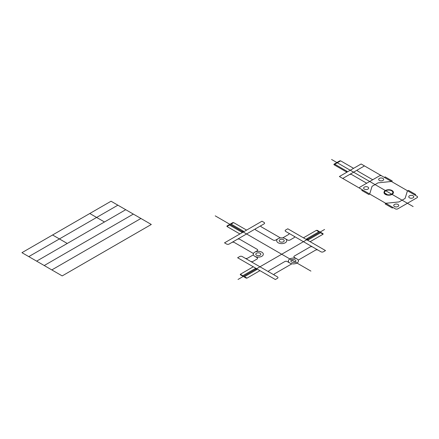 <?xml version="1.0" encoding="UTF-8"?>
<svg xmlns="http://www.w3.org/2000/svg" width="439" height="439" viewBox="0 0 439 439"><rect width="100%" height="100%" fill="white"/><g stroke="black" fill="none" stroke-linecap="round" stroke-linejoin="round"><path stroke-width="0.33" stroke-dasharray="2.19 1.65" d=""/><path stroke-width="0.66" d="M312.579 246.965L320.914 251.777A1.767 1.021 0 0 0 323.417 251.777L325.508 250.565L287.786 228.79L285.696 229.998A1.767 1.021 0 0 0 285.696 231.441L312.579 246.965A1.767 1.021 0 0 0 310.077 246.965L294.388 256.025A1.767 1.021 0 0 0 294.388 257.468L296.951 258.944M291.951 263.762L274.594 273.782A1.767 1.021 0 0 0 274.594 275.231L277.443 276.872A1.767 1.021 0 0 1 277.443 278.315L275.352 279.528L237.631 257.748L239.721 256.541A1.767 1.021 0 0 1 242.224 256.541L245.072 258.187A1.767 1.021 0 0 0 247.574 258.187L253.391 254.829M318.066 250.131A1.767 1.021 0 0 0 315.564 250.131L298.202 260.151M259.97 270.643L247.014 278.123L246.169 278.123L240.325 274.748L240.325 274.265L253.281 266.786M303.437 237.823L316.393 230.349L317.232 230.349L323.082 233.724L323.082 234.206L310.126 241.686M246.592 230.102L233.636 222.622L232.796 222.622L226.952 225.997L226.952 226.486L239.903 233.965M255.866 228.609L264.069 223.874A1.767 1.021 0 0 0 264.069 222.43L261.973 221.223L224.521 242.844L226.617 244.051A1.767 1.021 0 0 0 229.12 244.051L255.866 228.609A1.767 1.021 0 0 0 255.866 230.052L273.228 240.078A1.767 1.021 0 0 0 275.73 240.078L278.156 238.673M324.586 229.476L238.02 279.456M310.911 271.099L215.231 215.856M289.861 263.038A5.01 2.892 0 0 0 298.251 261.743A5.01 2.892 0 0 0 292.111 258.198A5.01 2.892 0 0 0 289.861 263.038L287.298 261.562A1.767 1.021 0 0 0 284.801 261.562L269.112 270.616A1.767 1.021 0 0 0 269.112 272.065L245.072 258.187M278.156 242.767A5.01 2.892 0 0 0 286.546 241.472A5.01 2.892 0 0 0 280.406 237.927A5.01 2.892 0 0 0 278.156 242.767M254.752 256.283A5.01 2.892 0 0 0 263.137 254.982A5.01 2.892 0 0 0 256.996 251.437A5.01 2.892 0 0 0 254.752 256.283L257.045 257.605A1.767 1.021 0 0 1 257.045 259.048L253.062 261.353A1.767 1.021 0 0 1 250.559 261.353M291.633 262.017A2.508 1.449 0 0 0 295.826 261.364A2.508 1.449 0 0 0 292.758 259.597A2.508 1.449 0 0 0 291.633 262.017M279.928 241.746A2.508 1.449 0 0 0 284.126 241.093A2.508 1.449 0 0 0 281.053 239.321A2.508 1.449 0 0 0 279.928 241.746M256.524 255.257A2.508 1.449 0 0 0 260.717 254.609A2.508 1.449 0 0 0 257.649 252.837A2.508 1.449 0 0 0 256.524 255.257M253.44 253.517L234.333 242.487A1.767 1.021 0 0 0 231.83 242.487M280.461 237.916L261.353 226.886A1.767 1.021 0 0 1 261.353 225.443M288.544 233.087A1.767 1.021 0 0 1 288.544 234.53L282.732 237.889M294.026 236.253A1.767 1.021 0 0 1 294.026 237.697L290.042 240.001A1.767 1.021 0 0 1 287.54 240.001L285.246 238.673M254.752 252.189L257.177 250.79A1.767 1.021 0 0 0 257.177 249.341L239.815 239.321A1.767 1.021 0 0 0 237.318 239.321M233.636 222.622L231.128 224.071M247.014 278.123L244.507 276.674M323.082 234.206L320.574 232.758M274.594 275.231L269.112 272.065M417.05 196.271L361.121 163.983L339.385 176.527L395.314 208.821A1.767 1.021 0 0 0 397.816 208.821L417.05 197.715A1.767 1.021 0 0 0 417.05 196.271M381.831 175.94A1.767 1.021 0 0 0 379.329 175.94L360.095 187.041A1.767 1.021 0 0 0 360.095 188.49M385.365 194.389A4.73 2.733 0 0 0 393.273 193.165A4.73 2.733 0 0 0 387.483 189.818A4.73 2.733 0 0 0 385.365 194.389M385.782 194.142A4.132 2.387 0 0 0 392.702 193.072A4.132 2.387 0 0 0 387.637 190.153A4.132 2.387 0 0 0 385.782 194.142M394.463 206.506A2.508 1.449 0 0 0 398.656 205.858A2.508 1.449 0 0 0 395.588 204.086A2.508 1.449 0 0 0 394.463 206.506M409.499 197.83A2.508 1.449 0 0 0 413.692 197.177A2.508 1.449 0 0 0 410.624 195.404A2.508 1.449 0 0 0 409.499 197.83M379.406 180.451A2.508 1.449 0 0 0 383.598 179.803A2.508 1.449 0 0 0 380.531 178.031A2.508 1.449 0 0 0 379.406 180.451M364.37 189.132A2.508 1.449 0 0 0 368.562 188.485A2.508 1.449 0 0 0 365.495 186.712A2.508 1.449 0 0 0 364.37 189.132M414.822 194.987L415.662 194.504L408.572 190.411L407.732 190.894M393.086 207.537L392.252 208.015L385.162 203.926L385.996 203.444M384.328 177.378L385.162 176.895L392.252 180.989L391.418 181.472L378.072 182.843L372.052 186.317L369.682 194.022L368.842 194.504L361.758 190.411L362.592 189.928M364.463 165.909L342.727 178.459M372.722 179.754L357.856 171.172A1.767 1.021 0 0 1 357.856 169.728M366.702 183.228L351.837 174.645A1.767 1.021 0 0 0 349.334 174.645M407.469 190.74L405.093 198.439L399.073 201.918L385.733 203.29M346.909 172.187L333.953 164.707L333.953 164.219L339.797 160.844L340.642 160.844L333.953 164.707M353.598 168.324L340.642 160.844M320.991 232.516L308.288 239.853L306.614 238.887L319.323 231.551M242.41 275.955L255.119 268.619L256.793 269.584L244.084 276.921M242.833 275.708L240.325 274.265M318.901 231.792L316.393 230.349M230.711 223.83L243.415 231.166L241.741 232.132L229.037 224.795M229.46 225.037L226.952 226.486M346.239 171.797L347.073 171.32L334.37 163.983M386.304 194.806L387.033 194.389L385.365 193.423L384.635 193.846M413.137 206.56L331.577 159.472M151.301 224.466L62.201 275.906L21.95 252.672L111.051 201.227L151.301 224.466M140.924 218.474L51.818 269.919M133.33 214.089L44.224 265.535M125.735 209.705L36.629 261.15M117.888 205.172L28.782 256.617M104.471 221.98L89.792 213.502M67.26 243.464L52.581 234.986"/></g></svg>
